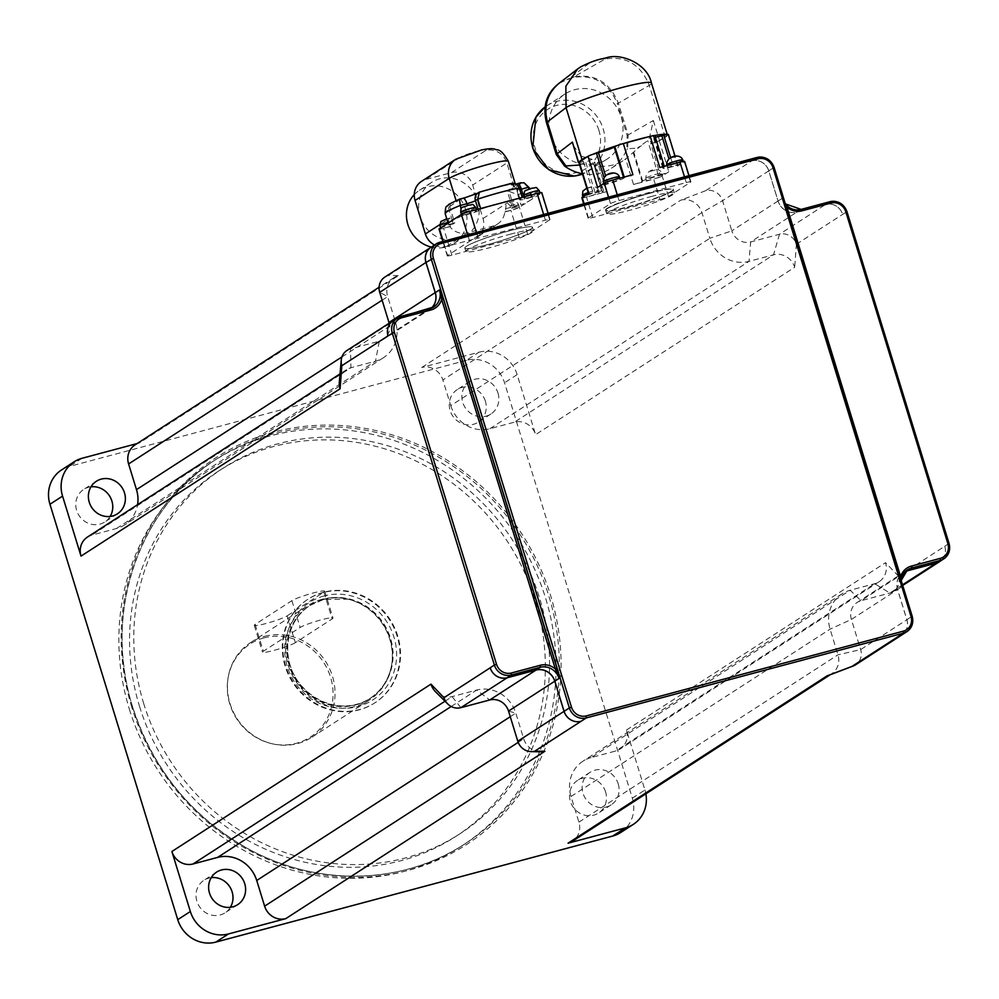 <?xml version="1.0" encoding="UTF-8"?>
<svg xmlns="http://www.w3.org/2000/svg" width="999" height="999" viewBox="0 0 999 999"><rect width="100%" height="100%" fill="white"/><g stroke="black" fill="none" stroke-linecap="round" stroke-linejoin="round"><path stroke-width="0.75" stroke-dasharray="5 3.75" d="M785.651 204.932L782.242 198.339L786.388 207.33M786.126 207.255L899.774 576.673L786.063 207.33L783.303 200.687L785.314 203.858M899.774 576.673L901.76 586.813L900.024 576.735M901.31 584.415L900.786 579.22M705.631 190.722L680.781 200.15A17.62 16.471 -122.9 0 1 701.947 212.625L709.839 238.299L731.83 230.856L722.564 200.699A14.098 13.174 -122.9 0 0 705.631 190.722L751.822 160.864A14.098 13.174 -122.9 0 1 768.743 170.841L778.046 201.049A15.684 14.66 57.1 0 0 796.877 212.15L825.736 204.433A14.098 13.174 -122.9 0 1 842.669 214.41L846.877 211.701A14.098 13.174 57.1 0 0 846.84 211.576M905.531 571.378A15.684 14.66 57.1 0 0 903.296 572.552A15.684 14.66 57.1 0 0 897.552 589.522L906.842 619.73A14.098 13.174 -122.9 0 1 901.685 635.002M431.156 247.178A14.098 13.174 -122.9 0 1 434.69 245.617L440.059 242.195M393.244 320.642A14.098 13.174 -122.9 0 1 396.765 319.081L425.636 311.363A15.684 14.66 57.1 0 0 429.558 309.628A15.684 14.66 57.1 0 0 431.543 308.067M898.538 576.211L885.551 562.662A17.62 16.471 -122.9 0 1 879.108 581.73A17.62 16.471 -122.9 0 1 874.699 583.691L850.161 590.247L861.038 600.724L889.859 593.031A14.098 13.174 -122.9 0 0 893.381 591.47A14.098 13.174 -122.9 0 0 898.538 576.211L944.767 546.278A14.098 13.174 -122.9 0 1 939.609 561.538M905.394 571.515A15.684 14.66 57.1 0 0 903.358 572.589A15.684 14.66 57.1 0 0 897.626 589.572L906.905 619.717A14.098 13.174 -122.9 0 1 902.284 634.615M944.779 546.341A14.098 13.174 -122.9 0 1 940.596 560.901M751.872 160.851A14.098 13.174 -122.9 0 1 768.805 170.829L778.084 200.974A15.684 14.66 57.1 0 0 796.915 212.075L825.723 204.383A14.098 13.174 -122.9 0 1 842.656 214.36L842.669 214.41M651.098 196.566A35.415 3.634 -17.1 0 1 674.387 192.969A35.415 3.634 -17.1 0 1 641.608 206.855A35.415 3.634 -17.1 0 1 606.693 213.798A35.415 3.634 -17.1 0 1 651.098 196.566M650.074 193.219A35.415 3.634 162.9 0 0 605.656 210.452A35.415 3.634 162.9 0 0 640.571 203.509A35.415 3.634 162.9 0 0 673.351 189.623A35.415 3.634 162.9 0 0 650.074 193.219M510.239 234.203A35.415 3.634 -17.1 0 1 533.528 230.619A35.415 3.634 -17.1 0 1 500.749 244.505A35.415 3.634 -17.1 0 1 465.834 251.448A35.415 3.634 -17.1 0 1 510.239 234.203M509.215 230.856A35.415 3.634 162.9 0 0 464.81 248.089A35.415 3.634 162.9 0 0 499.725 241.159A35.415 3.634 162.9 0 0 532.492 227.273A35.415 3.634 162.9 0 0 509.215 230.856A35.415 3.634 -17.1 0 1 532.492 227.273A35.415 3.634 -17.1 0 1 499.725 241.159A35.415 3.634 -17.1 0 1 464.81 248.089A35.415 3.634 162.9 0 0 499.712 241.121A35.415 3.634 162.9 0 0 532.492 227.235A35.415 3.634 162.9 0 0 509.203 230.819A35.415 3.634 162.9 0 0 464.797 248.064A35.415 3.634 -17.1 0 1 509.215 230.856M620.716 832.504A31.706 29.645 57.1 0 0 632.33 798.164L504.532 382.779A31.706 29.645 57.1 0 0 466.446 360.327L479.058 352.172L421.715 367.507A17.62 16.471 -122.9 0 1 442.869 379.97L450.774 405.644L709.839 238.299A32.592 30.47 57.1 0 0 748.988 261.363L773.526 254.807A17.62 16.471 -122.9 0 1 794.68 267.282L535.601 434.64A17.62 16.471 -122.9 0 0 514.448 422.165L773.526 254.807L779.482 234.253A14.098 13.174 -122.9 0 1 796.403 244.231L794.68 267.282M778.084 200.974L731.83 230.856A15.684 14.66 57.1 0 0 750.661 241.945L779.482 234.253L825.723 204.383M632.33 798.164L644.942 790.022L626.473 730.007A17.62 16.471 -122.9 0 1 620.029 749.088A17.62 16.471 -122.9 0 1 615.621 751.036L591.083 757.592L850.161 590.247A32.592 30.47 57.1 0 0 842.007 593.856A32.592 30.47 57.1 0 0 830.082 629.145L837.986 654.82A17.62 16.471 -122.9 0 1 831.53 673.888A17.62 16.471 -122.9 0 1 828.646 675.349M904.182 572.864L861.038 600.724A15.684 14.66 57.1 0 0 857.117 602.472A15.684 14.66 57.1 0 0 851.385 619.442L860.663 649.587A14.098 13.174 -122.9 0 1 855.494 664.859M540.409 751.81A17.62 16.471 -122.9 0 1 523.701 738.81L515.809 713.136A32.592 30.47 57.1 0 0 476.66 690.059L452.122 696.615A17.62 16.471 -122.9 0 1 435.664 691.92M431.668 246.853A14.098 13.174 -122.9 0 1 434.627 245.629L434.69 245.617M339.348 381.918A17.62 16.471 -122.9 0 1 346.541 369.692A17.62 16.471 -122.9 0 1 350.949 367.744L375.487 361.188A32.592 30.47 57.1 0 0 383.641 357.58A32.592 30.47 57.1 0 0 395.567 322.29L387.662 296.616A17.62 16.471 -122.9 0 1 394.118 277.535A17.62 16.471 -122.9 0 1 398.514 275.587L139.448 442.944A17.62 16.471 -122.9 0 0 135.04 444.892M384.865 277.073A14.098 13.174 -122.9 0 1 388.386 275.512L398.514 275.587M346.978 350.449A14.098 13.174 -122.9 0 1 350.512 348.888L379.32 341.196A15.684 14.66 57.1 0 0 383.241 339.46A15.684 14.66 57.1 0 0 389.185 323.189M394.255 319.98A14.098 13.174 -122.9 0 1 396.753 319.018L425.562 311.326A15.684 14.66 57.1 0 0 429.483 309.59A15.684 14.66 57.1 0 0 431.331 308.154M591.083 757.592A32.592 30.47 57.1 0 0 582.941 761.201A32.592 30.47 57.1 0 0 571.003 796.49L578.908 822.165A17.62 16.471 -122.9 0 1 572.464 841.245M87.475 537.05A17.62 16.471 -122.9 0 1 91.883 535.102L116.408 528.533A32.592 30.47 57.1 0 0 124.563 524.925A32.592 30.47 57.1 0 0 137.575 504.682M450.774 405.644A32.592 30.47 57.1 0 0 489.91 428.721L514.448 422.165M479.058 352.172A31.706 29.645 -122.9 0 1 517.145 374.625L535.601 434.64M497.989 393.032A19.381 18.119 -122.9 0 1 490.896 414.011A19.381 18.119 -122.9 0 1 465.159 407.567A19.381 18.119 -122.9 0 1 469.867 381.456A19.381 18.119 -122.9 0 1 497.989 393.032M137.088 443.568L139.448 442.944M644.942 790.022A31.706 29.645 -122.9 0 1 645.866 793.83M618.231 783.878A19.381 18.119 -122.9 0 1 611.138 804.857A19.381 18.119 -122.9 0 1 585.402 798.413A19.381 18.119 -122.9 0 1 590.109 772.302A19.381 18.119 -122.9 0 1 618.231 783.878M143.769 703.758A217.819 203.621 -122.9 0 1 223.476 467.907A217.819 203.621 -122.9 0 1 512.699 540.384A217.819 203.621 -122.9 0 1 459.852 833.84A217.819 203.621 -122.9 0 1 143.769 703.758M323.626 592.245A61.663 57.642 57.1 0 0 308.204 599.075A61.663 57.642 57.1 0 0 293.244 682.155A61.663 57.642 57.1 0 0 375.124 702.672A61.663 57.642 57.1 0 0 394.455 627.497A61.663 57.642 57.1 0 0 323.626 592.245M605.619 792.02A19.381 18.119 57.1 0 0 577.497 780.444A19.381 18.119 57.1 0 0 572.789 806.555A19.381 18.119 57.1 0 0 598.526 813.011A19.381 18.119 57.1 0 0 605.619 792.02M211.239 877.659A19.381 18.119 57.1 0 0 203.996 880.269A19.381 18.119 57.1 0 0 199.288 906.38A19.381 18.119 57.1 0 0 225.025 912.824A19.381 18.119 57.1 0 0 230.382 907.292M90.996 486.813A19.381 18.119 57.1 0 0 83.754 489.423A19.381 18.119 57.1 0 0 79.046 515.534A19.381 18.119 57.1 0 0 104.783 521.977A19.381 18.119 57.1 0 0 110.14 516.446M485.377 401.173A19.381 18.119 57.1 0 0 457.255 389.598A19.381 18.119 57.1 0 0 452.547 415.709A19.381 18.119 57.1 0 0 478.284 422.165A19.381 18.119 57.1 0 0 485.377 401.173M139.56 706.48A217.819 203.621 57.1 0 0 455.644 836.55A217.819 203.621 57.1 0 0 508.491 543.106A217.819 203.621 57.1 0 0 219.268 470.629A217.819 203.621 57.1 0 0 139.56 706.48M129.37 709.203A229.021 214.098 57.1 0 0 461.725 845.966A229.021 214.098 57.1 0 0 517.295 537.412A229.021 214.098 57.1 0 0 213.187 461.213A229.021 214.098 57.1 0 0 129.37 709.203M466.446 360.327L69.48 466.408A31.706 29.645 57.1 0 0 61.551 469.93M263.961 637.886A55.432 51.823 57.1 0 0 228.159 677.422A55.432 51.823 57.1 0 0 270.791 743.431A55.432 51.823 57.1 0 0 332.967 690.309A55.432 51.823 57.1 0 0 263.961 637.886M264.735 636.313A56.381 52.697 -122.9 0 1 329.495 668.543A56.381 52.697 -122.9 0 1 311.825 737.262A56.381 52.697 -122.9 0 1 271.691 743.656A56.381 52.697 -122.9 0 1 228.321 676.523A56.381 52.697 -122.9 0 1 250.637 642.557A56.381 52.697 -122.9 0 1 264.735 636.313M322.015 599.313A56.381 52.697 57.1 0 0 307.917 605.556A56.381 52.697 57.1 0 0 294.243 681.505A56.381 52.697 57.1 0 0 369.106 700.262A56.381 52.697 57.1 0 0 391.421 666.308A56.381 52.697 57.1 0 0 348.052 599.175A56.381 52.697 57.1 0 0 322.015 599.313M323.102 592.594A61.663 57.642 57.1 0 0 307.68 599.425A61.663 57.642 57.1 0 0 292.719 682.492A61.663 57.642 57.1 0 0 374.6 703.009A61.663 57.642 57.1 0 0 393.931 627.834A61.663 57.642 57.1 0 0 323.102 592.594M579.695 165.035L592.02 159.328L594.168 163.024L593.543 163.424C592.819 164.573 594.567 165.472 598.776 166.134A44.268 41.384 57.1 0 0 624.038 160.065A44.268 41.384 57.1 0 0 625.674 158.953L640.197 146.453L637.437 148.064L627.709 148.764L628.121 134.877L618.331 103.059C609.74 82.28 594.929 73.539 573.888 76.836L605.082 59.041C626.073 55.732 640.809 64.51 649.275 85.402L617.37 103.684L627.16 135.502L626.723 149.4A44.268 41.384 -122.9 0 1 611.425 168.207A44.268 41.384 -122.9 0 1 582.38 173.751M588.786 193.144A7.043 0.724 162.9 0 0 588.461 193.506A7.043 0.724 162.9 0 0 593.094 192.795L595.017 192.283A13.037 1.336 -17.1 0 1 603.583 190.959A13.037 1.336 -17.1 0 1 602.971 191.621L602.335 192.033L593.543 163.424L602.01 192.395A7.043 0.724 162.9 0 0 606.643 191.683L586.475 197.078A7.043 0.724 162.9 0 1 581.843 197.79M603.583 190.959L594.655 161.925L594.168 163.024L602.971 191.621M559.915 82.642L572.839 77.51C593.93 74.176 608.766 82.905 617.37 103.684M558.841 83.479L569.343 78.446M627.16 135.502L653.346 120.492L649.487 137.924L647.714 140.622L637.437 148.064M640.197 146.453L641.495 145.742M607.23 208.304A35.415 3.634 162.9 0 0 605.556 210.115A35.415 3.634 162.9 0 0 640.471 203.172A35.415 3.634 162.9 0 0 673.251 189.286A35.415 3.634 162.9 0 0 644.23 194.468A35.415 3.634 162.9 0 0 607.23 208.304M607.33 208.629A35.415 3.634 -17.1 0 1 644.33 194.805A35.415 3.634 -17.1 0 1 673.351 189.623A35.415 3.634 -17.1 0 1 640.571 203.509A35.415 3.634 -17.1 0 1 605.656 210.452A35.415 3.634 -17.1 0 1 607.33 208.629M558.316 149.95A38.761 36.226 57.1 0 0 607.067 159.116A38.761 36.226 57.1 0 0 616.47 106.893A38.761 36.226 57.1 0 0 565.009 94.006A38.761 36.226 57.1 0 0 558.316 149.95M659.989 199.538A7.043 0.724 162.9 0 0 668.493 196.466L690.559 182.218A7.043 0.724 162.9 0 0 690.896 181.855A7.043 0.724 162.9 0 0 686.263 182.567L619.03 200.537A7.043 0.724 162.9 0 0 610.526 203.596L588.461 217.857A7.043 0.724 162.9 0 0 588.124 218.219A7.043 0.724 162.9 0 0 592.757 217.507L659.989 199.538L653.696 179.108L633.528 184.49A7.043 0.724 162.9 0 0 642.032 181.431L642.669 181.019A13.037 1.336 -17.1 0 1 658.391 175.337L660.314 174.825L650.736 143.669A7.043 0.724 -17.1 0 0 659.24 140.609L667.407 135.327A45.804 4.695 -17.1 0 1 665.259 137.325L659.527 140.597A7.043 0.724 -17.1 0 1 651.223 143.544L649.487 137.924M665.259 137.325L649.275 85.402A45.804 4.695 -17.1 0 0 651.448 83.054M573.164 145.467L581.293 156.144L583.029 161.763A7.043 0.724 -17.1 0 1 578.945 162.587M581.293 156.144L592.02 159.328M583.029 161.763L583.503 161.638A7.043 0.724 -17.1 0 1 578.871 162.35M660.314 174.825A7.043 0.724 162.9 0 0 668.818 171.753L662.2 176.036A7.043 0.724 162.9 0 1 653.696 179.108M666.945 134.54A45.804 4.695 162.9 0 1 667.419 134.977A45.804 4.695 162.9 0 1 667.407 135.327L668.069 134.902A7.043 0.724 162.9 0 0 668.406 134.54M690.559 182.218L684.278 161.776L677.647 166.059A7.043 0.724 162.9 0 0 677.984 165.697A7.043 0.724 162.9 0 0 673.351 166.408L671.428 166.92A13.037 1.336 -17.1 0 1 662.861 168.244A13.037 1.336 -17.1 0 1 663.473 167.582L664.098 167.17A7.043 0.724 162.9 0 0 664.435 166.808A7.043 0.724 162.9 0 0 659.802 167.52M632.916 174.713A7.043 0.724 162.9 0 0 624.412 177.772L623.776 178.184A13.037 1.336 -17.1 0 1 608.041 183.866L606.118 184.378A7.043 0.724 162.9 0 0 597.614 187.45M625.349 143.019A45.804 4.695 162.9 0 0 617.032 145.592M654.857 135.652A7.043 0.724 -17.1 0 1 654.52 136.014L653.883 136.426A13.037 1.336 -17.1 0 0 653.271 137.088A13.037 1.336 -17.1 0 0 655.332 137.188M605.082 59.041A8.804 0.899 162.9 0 0 599.475 59.653A8.804 0.899 162.9 0 0 589.16 63.299L580.794 66.833M592.669 154.383A45.804 4.695 162.9 0 0 587.375 156.718M654.62 135.552A45.804 4.695 162.9 0 0 648.201 136.9M598.813 192.745A8.454 0.874 162.9 0 0 599.213 192.308A8.454 0.874 162.9 0 0 590.871 193.968A8.454 0.874 162.9 0 0 583.041 197.278A8.454 0.874 162.9 0 0 589.972 196.041A8.454 0.874 162.9 0 0 598.813 192.745M619.617 179.296A8.454 0.874 162.9 0 0 620.017 178.858A8.454 0.874 162.9 0 0 611.675 180.519A8.454 0.874 162.9 0 0 603.858 183.841A8.454 0.874 162.9 0 0 610.789 182.605A8.454 0.874 162.9 0 0 619.617 179.296M662.187 175.799A8.454 0.874 162.9 0 0 662.587 175.362A8.454 0.874 162.9 0 0 654.258 177.023A8.454 0.874 162.9 0 0 646.428 180.344A8.454 0.874 162.9 0 0 653.358 179.096A8.454 0.874 162.9 0 0 662.187 175.799M683.004 162.362A8.454 0.874 162.9 0 0 683.403 161.925A8.454 0.874 162.9 0 0 675.062 163.586A8.454 0.874 162.9 0 0 667.232 166.895A8.454 0.874 162.9 0 0 674.163 165.659A8.454 0.874 162.9 0 0 683.004 162.362M295.354 642.669A17.62 1.811 -17.1 0 1 276.96 649.55A17.62 1.811 -17.1 0 1 262.512 652.135A17.62 1.811 -17.1 0 1 263.349 651.236L300.137 627.472A17.62 1.811 -17.1 0 1 318.531 620.591A17.62 1.811 -17.1 0 1 332.979 618.006A17.62 1.811 -17.1 0 1 332.143 618.918L295.354 642.669L287.113 615.871A17.62 1.811 -17.1 0 1 268.706 622.752A17.62 1.811 -17.1 0 1 254.27 625.337A17.62 1.811 -17.1 0 1 255.107 624.425L291.883 600.674A17.62 1.811 -17.1 0 1 310.289 593.793A17.62 1.811 -17.1 0 1 324.737 591.208A17.62 1.811 -17.1 0 1 323.901 592.107L287.113 615.871M531.418 197.327L524.45 199.201A7.043 0.724 -17.1 0 1 519.817 199.912A7.043 0.724 -17.1 0 1 520.154 199.55L522.44 198.077A44.043 4.52 162.9 0 0 503.546 202.397A44.043 4.52 162.9 0 0 480.819 209.191L478.533 210.677A7.043 0.724 -17.1 0 1 470.029 213.736L463.061 215.597A44.043 4.52 162.9 0 0 450.387 221.578A44.043 4.52 162.9 0 0 448.314 223.826A44.043 4.52 162.9 0 0 448.626 224.176L445.529 214.136L448.326 207.555L449.7 206.556L454.757 222.989L453.359 223.901L452.535 221.216L449.7 218.232L448.563 218.968L448.738 223.851L450.611 226.186L449.8 226.711A17.62 16.471 57.1 0 0 467.557 232.842L493.169 225.999A17.62 16.471 57.1 0 0 497.577 224.038A17.62 16.471 57.1 0 0 504.745 212.025L505.556 211.501L506.181 203.571L507.317 202.834L510.152 205.819L510.976 208.504L513.948 207.18L509.065 191.321L517.844 194.805L520.929 204.857A44.043 4.52 162.9 0 0 530.419 200.187A44.043 4.52 162.9 0 0 532.504 197.927A44.043 4.52 162.9 0 0 531.418 197.327L528.883 189.086M513.948 207.18A7.043 0.724 162.9 0 0 520.929 204.857M509.065 191.321L507.33 191.159L508.379 190.097L514.06 186.426A31.706 3.259 162.9 0 0 515.559 184.803A31.706 3.259 162.9 0 0 514.872 184.39L515.859 184.103M448.626 224.176A7.043 0.724 162.9 0 0 453.209 223.414L454.757 222.989M449.7 206.556L456.443 201.835L456.081 200.649M477.784 193.144L478.771 192.782A31.706 3.259 162.9 0 1 508.029 184.952L514.622 184.403M512.387 207.592L507.33 191.159M504.745 212.025L510.889 210.389A7.043 0.724 162.9 0 0 519.393 207.317L541.458 193.057A7.043 0.724 162.9 0 0 541.795 192.695M530.132 197.215A7.93 0.812 162.9 0 0 540.084 193.356A7.93 0.812 162.9 0 0 532.267 194.917A7.93 0.812 162.9 0 0 524.925 198.027A7.93 0.812 162.9 0 0 530.132 197.215M522.44 198.077L522.227 197.402M480.819 209.191L480.619 208.516M463.061 215.597L461.026 209.016M450.761 205.507A37 3.796 162.9 0 1 459.615 199.188L462.774 198.351A14.098 1.449 -17.1 0 0 465.234 197.665A31.706 3.259 162.9 0 0 456.443 201.835M434.54 244.992A17.62 16.471 57.1 0 0 446.541 246.416L472.14 239.573A17.62 16.471 57.1 0 0 476.548 237.625A17.62 16.471 57.1 0 0 483.004 218.544L472.689 185.052A17.62 16.471 57.1 0 0 451.536 172.577L425.924 179.42A17.62 16.471 57.1 0 0 421.516 181.368M483.004 218.544L507.579 202.71M477.697 201.298A31.706 29.645 -122.9 0 1 466.083 235.627A31.706 29.645 -122.9 0 1 420.067 216.696A31.706 29.645 -122.9 0 1 431.668 182.355A31.706 29.645 -122.9 0 1 477.697 201.298M446.765 218.793L450.174 218.044L439.722 224.675M414.273 194.593A31.706 29.645 -122.9 0 1 419.48 190.235A31.706 29.645 -122.9 0 1 461.588 200.787A31.706 29.645 -122.9 0 1 453.896 243.506A31.706 29.645 -122.9 0 1 431.281 247.09M505.556 211.501A7.93 0.812 162.9 0 0 514.148 209.191A7.93 0.812 162.9 0 0 519.268 206.805A7.93 0.812 162.9 0 0 510.976 208.504M453.359 223.901A7.93 0.812 162.9 0 0 445.104 226.273A7.93 0.812 162.9 0 0 440.734 228.396A7.93 0.812 162.9 0 0 450.611 226.186M439.023 229.071A7.043 0.724 162.9 0 0 443.656 228.346L449.8 226.711M466.758 214.161A7.93 0.812 162.9 0 0 476.698 210.302A7.93 0.812 162.9 0 0 468.881 211.85A7.93 0.812 162.9 0 0 461.538 214.96A7.93 0.812 162.9 0 0 466.758 214.161M447.602 255.507A7.043 0.724 162.9 0 0 447.265 255.869A7.043 0.724 162.9 0 0 451.898 255.145L519.13 237.188A7.043 0.724 162.9 0 0 527.634 234.116L549.7 219.855A7.043 0.724 162.9 0 0 550.037 219.493A7.043 0.724 162.9 0 0 545.404 220.205L478.171 238.174A7.043 0.724 162.9 0 0 469.667 241.246L447.602 255.507L443.244 241.333M778.046 201.049L782.242 198.339A15.684 14.66 -122.9 0 0 785.401 204.146M768.743 170.841L774 167.445A14.098 13.174 57.1 0 0 773.963 167.333M906.842 619.73L912.062 616.221M897.552 589.522L901.76 586.813A15.684 14.66 -122.9 0 1 901.135 580.332M757.205 157.442A14.098 13.174 57.1 0 0 757.08 157.467L751.822 160.864M801.198 209.403L796.877 212.15M830.069 201.686A14.098 13.174 57.1 0 0 829.944 201.723L825.736 204.433M944.767 546.278L948.925 543.444M401.099 316.333L396.765 319.081M429.957 308.616A15.684 14.66 -122.9 0 1 429.832 308.654L425.636 311.363M489.91 428.721L748.988 261.363L750.661 241.945L796.915 212.075M768.805 170.829L722.564 200.699L701.947 212.625L442.869 379.97M578.908 822.165L837.986 654.82L860.663 649.587L906.905 619.717M571.003 796.49L830.082 629.145L851.385 619.442L897.626 589.572M902.522 584.84L889.859 593.031L874.699 583.691L615.621 751.036M445.005 701.223L452.122 696.615L460.876 707.667M451.211 706.493L476.66 690.059L489.697 699.974M510.264 716.708L515.809 713.136L508.528 711.076M517.794 741.221L523.701 738.81L518.194 742.357M388.386 275.512L434.627 245.629M382.118 300.2L387.662 296.616L379.707 292.332M341.933 356.93L395.567 322.29L388.973 322.477M116.408 528.533L375.487 361.188L379.32 341.196L425.562 311.326M396.753 319.018L350.512 348.888L350.949 367.744L91.883 535.102M796.403 244.231L842.656 214.36M626.473 730.007L885.551 562.662M421.715 367.507L680.781 200.15M132.63 707.092A229.021 214.098 57.1 0 0 464.985 843.868A229.021 214.098 57.1 0 0 520.554 535.314A229.021 214.098 57.1 0 0 216.446 459.103A229.021 214.098 57.1 0 0 132.63 707.092M131.768 707.167A230.432 215.422 -122.9 0 1 387.45 433.504A230.432 215.422 -122.9 0 1 504.195 812.974A230.432 215.422 -122.9 0 1 131.768 707.167M517.145 374.625L504.532 382.779M82.093 458.266L69.48 466.408M323.376 599.537A55.42 51.798 57.1 0 0 287.25 656.842A55.42 51.798 57.1 0 0 338.611 706.418A55.42 51.798 57.1 0 0 391.583 665.384A55.42 51.798 57.1 0 0 348.963 599.4A55.42 51.798 57.1 0 0 323.376 599.537M323.614 599.487A55.32 51.711 57.1 0 0 309.777 605.606A55.32 51.711 57.1 0 0 296.353 680.144A55.32 51.711 57.1 0 0 369.817 698.551A55.32 51.711 57.1 0 0 387.15 631.106A55.32 51.711 57.1 0 0 323.614 599.487M324.113 599.163A55.32 51.711 57.1 0 0 310.277 605.294A55.32 51.711 57.1 0 0 296.853 679.819A55.32 51.711 57.1 0 0 370.317 698.226A55.32 51.711 57.1 0 0 387.649 630.781A55.32 51.711 57.1 0 0 324.113 599.163M324.138 595.941A58.142 54.346 57.1 0 0 303.896 691.071A58.142 54.346 57.1 0 0 395.379 666.62A58.142 54.346 57.1 0 0 324.138 595.941M626.723 149.4L627.709 148.764M572.839 77.51L573.888 76.836M598.925 130.357A35.24 32.942 57.1 0 0 541.97 114.173A35.24 32.942 57.1 0 0 559.827 172.203A35.24 32.942 57.1 0 0 598.925 130.357M565.009 94.006L545.029 106.993A38.761 36.226 -122.9 0 1 546.928 105.682A38.761 36.226 -122.9 0 1 603.171 128.821A38.761 36.226 -122.9 0 1 588.985 170.792A38.761 36.226 -122.9 0 1 582.479 174.063L607.067 159.116M653.346 120.492L659.527 140.597M595.017 192.283L584.328 157.555M583.503 161.638L593.094 192.795M588.461 217.857L584.103 203.684M610.526 203.596L608.541 197.153M598.776 166.134L606.643 191.683M633.229 152.822L642.032 181.431M633.528 184.49L625.674 158.953M592.757 217.507L586.475 197.078M659.24 140.609L668.818 171.753M658.391 175.337L647.714 140.622M670.716 157.854L673.351 166.408M677.647 166.059L668.069 134.902M668.493 196.466L662.2 176.036M606.118 184.378L603.933 177.248M608.041 183.866L605.531 175.699M624.188 177.048L624.412 177.772M619.03 200.537L617.27 194.817M686.263 182.567L684.502 176.86M664.098 167.17L654.52 136.014M663.473 167.582L653.883 136.426M589.16 63.299L570.392 77.772M642.669 181.019L633.865 152.41M671.428 166.92L668.918 158.754M623.776 178.184L623.488 177.223M676.036 156.606L670.267 158.142L676.036 156.606M682.779 159.915A8.454 0.874 -17.1 0 1 682.379 160.352A8.454 0.874 -17.1 0 1 673.551 163.649A8.454 0.874 -17.1 0 1 666.62 164.885M612.649 173.551L606.893 175.087L612.649 173.551M619.405 176.848A8.454 0.874 -17.1 0 1 619.005 177.285A8.454 0.874 -17.1 0 1 610.164 180.594A8.454 0.874 -17.1 0 1 603.234 181.83M655.219 170.055L649.462 171.591L655.219 170.055M661.575 173.789A8.454 0.874 -17.1 0 1 652.734 177.098A8.454 0.874 -17.1 0 1 645.804 178.334A8.454 0.874 -17.1 0 1 653.633 175.012A8.454 0.874 -17.1 0 1 661.975 173.351A8.454 0.874 -17.1 0 1 661.575 173.789M591.845 186.988L586.076 188.524L591.845 186.988M588.186 192.62A8.454 0.874 -17.1 0 1 598.588 190.297A8.454 0.874 -17.1 0 1 598.189 190.734A8.454 0.874 -17.1 0 1 589.36 194.031A8.454 0.874 -17.1 0 1 582.429 195.267M255.107 624.425L263.349 651.236M291.883 600.674L300.137 627.472M323.901 592.107L332.143 618.918M529.408 187.874A44.043 4.52 -17.1 0 1 517.844 194.805M508.379 190.097A37 3.796 162.9 0 0 520.354 182.954L517.195 183.804A14.098 1.449 -17.1 0 1 514.872 184.39M448.326 207.555L453.209 223.414M508.029 184.952A14.098 1.449 -17.1 0 1 508.591 184.515L509.627 183.841A37 3.796 162.9 0 0 480.819 191.546L479.782 192.208A7.043 6.593 57.1 0 0 478.022 192.994L477.197 193.419M519.343 188.024L517.057 189.498A7.043 6.593 57.1 0 0 508.591 184.515M520.154 199.55L517.057 189.498A7.043 0.724 162.9 0 0 516.72 189.86A7.043 0.724 162.9 0 0 519.805 189.535M524.45 199.201L523.776 196.99M479.782 192.208A14.098 1.449 -17.1 0 1 478.771 192.782M478.533 210.677L478.084 209.203M470.029 213.736L467.457 205.394M493.169 225.999L472.14 239.573M514.06 186.426L506.855 162.987L472.689 185.052M446.541 246.416L467.557 232.842M451.536 172.577L485.689 150.512A17.62 16.471 -122.9 0 1 506.855 162.987A31.706 3.259 -17.1 0 0 508.354 161.351M485.689 150.512A14.098 1.449 162.9 0 0 477.085 151.211A14.098 1.449 162.9 0 0 460.077 157.355A17.62 16.471 57.1 0 0 455.681 159.303M460.077 157.355L425.924 179.42M510.152 205.819A7.93 0.812 -17.1 0 1 518.444 204.121A7.93 0.812 -17.1 0 1 513.823 206.331A7.93 0.812 -17.1 0 1 505.432 208.704M448.738 223.851A7.93 0.812 -17.1 0 1 439.91 225.724M447.877 222.427A7.93 0.812 -17.1 0 1 452.535 221.216M539.26 190.684A7.93 0.812 -17.1 0 1 529.308 194.543A7.93 0.812 -17.1 0 1 524.1 195.342M475.874 207.617A7.93 0.812 -17.1 0 1 465.934 211.476A7.93 0.812 -17.1 0 1 460.714 212.275M451.898 255.145L443.656 228.346M519.13 237.188L510.889 210.389M527.634 234.116L519.393 207.317M549.7 219.855L541.458 193.057M545.404 220.205L543.643 214.498M478.171 238.174L476.423 232.467M469.667 241.246L467.682 234.802M901.298 584.378L901.185 580.494M429.558 309.628L433.766 306.918M903.296 572.552L907.492 569.83M605.556 210.115L606.693 213.798M673.251 189.286L674.387 192.969M464.81 248.089L465.834 251.448M532.492 227.235L533.528 230.619M893.381 591.47L902.709 585.439M857.117 602.472L903.358 572.589M383.241 339.46L429.483 309.59M879.108 581.73L620.029 749.088M831.53 673.888L830.169 674.775M346.541 369.692L340.047 373.888M394.118 277.535L379.083 287.25M383.641 357.58L124.563 524.925M842.007 593.856L582.941 761.201M590.109 772.302L577.497 780.444M611.138 804.857L598.526 813.011M216.608 872.115L203.996 880.269M237.637 904.682L225.025 912.824M96.366 481.268L83.754 489.423M117.395 513.836L104.783 521.977M469.867 381.456L457.255 389.598M490.896 414.011L478.284 422.165M455.644 836.55L459.852 833.84M219.268 470.629L223.476 467.907M213.187 461.213L216.446 459.103C138.374 507.717 102.522 613.773 132.705 707.017C153.047 769.617 191.596 816.907 248.326 848.863C317.095 886.925 402.722 884.939 464.985 843.868L461.725 845.966M270.791 743.431L271.691 743.656M228.159 677.422L228.321 676.523M311.825 737.262L369.106 700.262M250.637 642.557L307.917 605.556M391.421 666.308L391.583 665.384C388.748 679.695 381.493 690.746 369.817 698.551L370.317 698.226C354.195 710.277 322.115 709.989 301.074 685.277C279.907 661.038 284.69 620.616 310.277 605.294L323.526 599.525L348.052 599.175M611.425 168.207L624.038 160.065M561.063 81.906L560.039 82.567M677.984 165.697L675.149 156.468M662.861 168.244L653.271 137.088M667.232 166.895L666.845 165.634M620.017 178.858L619.817 178.209M646.428 180.344L645.804 178.334C645.878 168.794 659.752 166.658 661.975 173.351L662.587 175.362M586.8 188.124L592.619 186.551L595.229 186.825L597.589 188.449L599.213 192.308M690.896 181.855L688.985 175.662M588.124 218.219L583.691 203.796M254.27 625.337L262.512 652.135M324.737 591.208L332.979 618.006M532.504 197.927L529.695 188.799M511.388 185.152C511.725 184.053 513.498 185.614 516.72 189.86L519.817 199.912M448.314 223.826L448.076 223.064M497.577 224.038L476.548 237.625M515.559 184.803L515.272 183.853M453.896 243.506L466.083 235.627M419.48 190.235L431.668 182.355M519.268 206.805L518.444 204.121C513.636 198.926 516.995 201.024 507.579 202.697M524.925 198.027L524.537 196.778M476.698 210.302L476.486 209.628M447.265 255.869L442.832 241.446M550.037 219.493L548.126 213.299"/><path stroke-width="1.5" d="M557.017 668.269L555.319 668.88L559.015 678.408L557.017 668.269L443.381 298.851L441.67 299.475L555.319 668.88A17.445 16.309 57.1 0 0 540.184 665.297L540.172 667.307A15.684 14.66 -122.9 0 1 559.015 678.408L554.807 681.131A15.684 14.66 57.1 0 0 535.976 670.029L507.105 677.747A14.098 13.174 -122.9 0 1 490.184 667.769L494.38 665.047A14.098 13.174 57.1 0 0 511.313 675.024L540.172 667.307L535.976 670.029M443.381 298.851L439.498 289.935L441.67 299.475A17.445 16.309 57.1 0 1 430.881 309.99L429.895 308.616L401.099 316.333M534.727 751.198L544.855 751.273A17.62 16.471 -122.9 0 1 540.409 751.81L531.168 751.623A14.098 13.174 -122.9 0 0 534.727 751.198L581.031 721.315A14.098 13.174 -122.9 0 1 564.098 711.338L554.807 681.131M431.543 308.067A15.684 14.66 57.1 0 0 435.289 292.645L425.999 262.437A14.098 13.174 -122.9 0 1 431.156 247.178A14.098 13.174 -122.9 0 1 431.668 246.853M786.388 207.33L785.651 204.932M900.024 576.735L900.636 576.598L786.987 207.193A17.445 16.309 57.1 0 0 802.122 210.777L801.073 209.44A15.684 14.66 -122.9 0 1 785.401 204.146M900.786 579.22L900.636 576.598A17.445 16.309 57.1 0 1 911.425 566.083L911.413 568.094L940.284 560.389A14.098 13.174 57.1 0 0 943.805 558.828A14.098 13.174 57.1 0 0 948.963 543.556L947.889 543.656A12.338 11.526 -122.9 0 1 940.296 558.366L940.284 560.389L936.075 563.099L907.217 570.816A15.684 14.66 57.1 0 0 905.531 571.378M758.116 158.804L757.142 157.442L436.413 243.781A14.098 13.174 57.1 0 1 439.935 242.22L440.984 243.556L758.116 158.804A12.338 11.526 -122.9 0 1 772.926 167.532L774.088 167.357L912.187 616.246C913.798 622.714 912.062 627.834 906.942 631.605L901.685 635.002A14.098 13.174 -122.9 0 1 898.163 636.563L903.421 633.166A14.098 13.174 57.1 0 0 906.942 631.605A14.098 13.174 57.1 0 0 912.099 616.346L911.026 616.433A12.338 11.526 -122.9 0 1 903.433 631.143L903.421 633.166L586.276 717.919L586.288 715.908A12.338 11.526 -122.9 0 1 571.478 707.167L569.355 707.941A14.098 13.174 57.1 0 0 586.276 717.919L581.031 721.315M388.087 335.901A14.098 13.174 -122.9 0 1 393.244 320.642L397.452 317.919A14.098 13.174 57.1 0 0 392.295 333.179L494.38 665.047L496.515 664.285L394.418 332.417L388.062 335.839A14.098 13.174 -122.9 0 1 393.219 320.579A14.098 13.174 -122.9 0 1 394.255 319.98M802.122 210.777L830.981 203.059A12.338 11.526 -122.9 0 1 845.791 211.788L846.952 211.613L949.05 543.468C950.673 549.937 948.925 555.057 943.805 558.828L939.609 561.538A14.098 13.174 -122.9 0 1 936.075 563.099M902.284 634.615A14.098 13.174 -122.9 0 1 901.747 634.977A14.098 13.174 -122.9 0 1 898.213 636.538L898.163 636.563M940.596 560.901A14.098 13.174 -122.9 0 1 939.622 561.6A14.098 13.174 -122.9 0 1 936.1 563.161L907.292 570.854A15.684 14.66 57.1 0 0 905.394 571.515M580.968 721.328A14.098 13.174 -122.9 0 1 564.048 711.35L554.77 681.206A15.684 14.66 57.1 0 0 535.939 670.104L507.13 677.797A14.098 13.174 -122.9 0 1 490.197 667.819L490.184 667.769M901.747 634.977L855.494 664.859A14.098 13.174 -122.9 0 1 853.183 666.021L828.646 675.349A17.62 16.471 -122.9 0 1 827.122 675.836L568.056 843.193A17.62 16.471 -122.9 0 0 572.464 841.245L830.169 674.775M853.183 666.021A14.098 13.174 -122.9 0 1 851.972 666.42L827.122 675.836M531.168 751.623A14.098 13.174 -122.9 0 1 517.794 741.221L508.528 711.076A15.684 14.66 57.1 0 0 489.697 699.974L460.876 707.667A14.098 13.174 -122.9 0 1 447.714 703.92L435.664 691.92A17.62 16.471 -122.9 0 1 430.969 684.14L171.89 851.498A17.62 16.471 -122.9 0 0 193.057 863.973L445.005 701.223M447.714 703.92A14.098 13.174 -122.9 0 1 443.956 697.689L430.969 684.14M389.185 323.189A15.684 14.66 57.1 0 0 388.973 322.477L379.707 292.332A14.098 13.174 -122.9 0 1 384.865 277.073L436.413 243.781A14.098 13.174 57.1 0 0 431.256 259.053L569.355 707.941L564.098 711.338M341.233 360.239A14.098 13.174 -122.9 0 0 341.82 365.709L340.097 388.773A17.62 16.471 -122.9 0 1 339.348 381.918L341.233 360.239A14.098 13.174 -122.9 0 1 346.978 350.449L393.219 320.579M431.331 308.154A15.684 14.66 57.1 0 0 435.227 292.607L425.949 262.462A14.098 13.174 -122.9 0 1 431.106 247.19M340.047 373.888L87.475 537.05A17.62 16.471 -122.9 0 0 81.019 556.118L62.562 496.116A31.706 29.645 -122.9 0 1 74.163 461.775L61.551 469.93A31.706 29.645 57.1 0 0 49.95 504.258L177.747 919.654A31.706 29.645 57.1 0 0 215.834 942.107L228.446 933.953L285.789 918.63A17.62 16.471 -122.9 0 1 264.623 906.155L256.731 880.481A32.592 30.47 57.1 0 0 217.582 857.417L193.057 863.973M137.575 504.682A32.592 30.47 57.1 0 0 136.488 489.635L128.596 463.961A17.62 16.471 -122.9 0 1 135.04 444.892L379.083 287.25M74.163 461.775A31.706 29.645 -122.9 0 1 82.093 458.266L137.088 443.568M124.488 492.844A19.381 18.119 -122.9 0 1 117.395 513.836A19.381 18.119 -122.9 0 1 91.658 507.38A19.381 18.119 -122.9 0 1 96.366 481.268A19.381 18.119 -122.9 0 1 124.488 492.844M645.866 793.83A31.706 29.645 -122.9 0 1 633.329 824.362A31.706 29.645 -122.9 0 1 625.399 827.871L568.056 843.193M230.382 907.292A19.381 18.119 57.1 0 0 232.118 891.845A19.381 18.119 57.1 0 0 211.239 877.659M244.73 883.69A19.381 18.119 -122.9 0 1 237.637 904.682A19.381 18.119 -122.9 0 1 211.9 898.226A19.381 18.119 -122.9 0 1 216.608 872.115A19.381 18.119 -122.9 0 1 244.73 883.69M110.14 516.446A19.381 18.119 57.1 0 0 111.876 500.998A19.381 18.119 57.1 0 0 90.996 486.813M215.834 942.107L612.787 836.013A31.706 29.645 57.1 0 0 620.716 832.504L633.329 824.362M228.446 933.953A31.706 29.645 -122.9 0 1 190.359 911.513L171.89 851.498M582.38 173.751A44.268 41.384 -122.9 0 1 564.522 166.021L579.695 165.035M565.496 165.384L557.217 153.834L547.427 122.003C543.406 106.319 547.202 93.481 558.841 83.479L577.597 69.006L565.871 86.189L566.046 107.642A45.804 4.695 -17.1 0 1 613.898 89.76A45.804 4.695 -17.1 0 1 651.448 83.054C647.327 63.149 620.429 53.034 606.818 57.68C600.024 59.441 595.604 59.391 580.794 66.833L577.597 69.006M564.522 166.021L556.256 154.458L546.465 122.627C542.27 105.769 546.765 92.445 559.915 82.642M578.945 162.587A7.043 0.724 -17.1 0 1 578.396 162.487A7.043 0.724 -17.1 0 1 578.571 162.225L572.39 142.133L578.396 162.487M588.423 193.381L578.871 162.35A7.043 0.724 -17.1 0 1 579.208 161.988L588.036 156.294L597.614 187.45L604.245 183.167A7.043 0.724 162.9 0 1 612.749 180.095L632.916 174.713L623.326 143.556A7.043 0.724 162.9 0 0 617.032 145.592A45.804 4.695 162.9 0 0 592.669 154.383A7.043 0.724 162.9 0 0 588.036 156.294M579.208 161.988L588.786 193.144L582.167 197.427A7.043 0.724 162.9 0 0 581.843 197.79L583.691 203.796M675.149 156.468L668.406 134.54A7.043 0.724 162.9 0 0 666.945 134.54A45.804 4.695 162.9 0 0 654.62 135.552A7.043 0.724 162.9 0 0 650.224 136.364L623.326 143.556M668.918 158.754L661.85 135.764L663.761 135.252A7.043 0.724 -17.1 0 1 666.945 134.54M592.669 154.383A7.043 0.724 -17.1 0 1 596.54 153.222L598.463 152.71A13.037 1.336 -17.1 0 0 614.198 147.028L614.822 146.628A7.043 0.724 -17.1 0 1 617.032 145.592M650.224 136.364L659.802 167.52L679.969 162.138A7.043 0.724 162.9 0 1 684.602 161.413L688.985 175.662M654.62 135.552A7.043 0.724 -17.1 0 1 654.857 135.652L664.285 166.321M546.465 122.627L566.046 107.642L582.017 159.565L578.571 162.225M661.85 135.764A13.037 1.336 -17.1 0 1 655.332 137.188M582.017 159.565A45.804 4.695 -17.1 0 1 587.375 156.718M625.349 143.019A45.804 4.695 -17.1 0 1 648.201 136.9M528.883 189.086L528.321 187.288A44.043 4.52 -17.1 0 1 529.408 187.874L529.695 188.799M520.354 182.954L524.038 182.755L528.321 187.288L521.353 189.148A7.043 0.724 162.9 0 1 519.805 189.535M461.026 209.016L459.365 199.213C442.457 207.23 451.136 203.659 447.127 206.119C445.904 205.956 445.267 208.504 445.217 213.786A44.043 4.52 -17.1 0 1 459.965 205.557L466.933 203.696A7.043 0.724 162.9 0 0 475.437 200.624L477.734 199.138A44.043 4.52 -17.1 0 1 519.343 188.024C517.332 183.953 514.098 182.555 509.627 183.841L479.433 192.083L477.734 199.138L480.619 208.516M465.234 197.665L477.784 193.144M548.126 213.299L541.795 192.695A7.043 0.724 162.9 0 0 537.162 193.406L469.93 211.376A7.043 0.724 162.9 0 0 461.426 214.448L439.36 228.709A7.043 0.724 162.9 0 0 439.023 229.071L442.832 241.446M522.227 197.402L519.343 188.024M415.072 200.449L449.225 178.384A17.62 16.471 57.1 0 1 455.681 159.303L421.516 181.368A17.62 16.471 57.1 0 0 415.072 200.449L425.374 233.941A17.62 16.471 57.1 0 0 434.54 244.992M431.281 247.09A31.706 29.645 -122.9 0 1 407.879 224.563A31.706 29.645 -122.9 0 1 414.273 194.593M425.999 262.437L433.379 258.279A12.338 11.526 -122.9 0 1 440.984 243.556M435.289 292.645L439.498 289.935A15.684 14.66 -122.9 0 1 433.766 306.918A15.684 14.66 -122.9 0 1 429.957 308.616M912.062 616.221L774.088 167.357C770.853 159.453 765.197 156.156 757.142 157.442L440.059 242.195M773.963 167.333A14.098 13.174 57.1 0 0 757.205 157.442M772.926 167.532L911.026 616.433M903.433 631.143L586.288 715.908M571.478 707.167L433.379 258.279M830.981 203.059L830.007 201.698L801.198 209.403M785.314 203.858L801.136 209.403L830.007 201.698C838.061 200.399 843.718 203.709 846.952 211.613L948.925 543.444M846.84 211.576A14.098 13.174 57.1 0 0 830.069 201.686M845.791 211.788L947.889 543.656M940.296 558.366L911.425 566.083M901.135 580.332A15.684 14.66 -122.9 0 1 907.492 569.83A15.684 14.66 -122.9 0 1 911.413 568.094L907.217 570.816M540.184 665.297L511.326 673.014L511.313 675.024L507.105 677.747M511.326 673.014A12.338 11.526 -122.9 0 1 496.515 664.285M394.418 332.417A12.338 11.526 -122.9 0 1 402.01 317.694L400.974 316.358A14.098 13.174 57.1 0 0 397.452 317.919L433.766 306.918M402.01 317.694L430.881 309.99M443.956 697.689L490.197 667.819M341.82 365.709L388.062 335.839M379.707 292.332L425.949 262.462M902.522 584.84L936.1 563.161M904.182 572.864L907.292 570.854M851.972 666.42L898.213 636.538M517.794 741.221L564.048 711.35M508.528 711.076L554.77 681.206M489.697 699.974L535.939 670.104M460.876 707.667L507.13 677.797M388.973 322.477L435.227 292.607M285.789 918.63L544.855 751.273M518.194 742.357L264.623 906.155M510.264 716.708L256.731 880.481M81.019 556.118L340.097 388.773M128.596 463.961L382.118 300.2M341.933 356.93L136.488 489.635M451.211 706.493L217.582 857.417M190.359 911.513L177.747 919.654M49.95 504.258L62.562 496.116M625.399 827.871L612.787 836.013M556.256 154.458L572.39 142.133M582.479 174.063A38.761 36.226 -122.9 0 1 540.234 161.626A38.761 36.226 -122.9 0 1 545.029 106.993L535.876 117.22L532.717 148.264L548.713 169.68L574.263 176.086L582.479 174.076M584.103 203.684L582.167 197.427M608.541 197.153L604.245 183.167M663.761 135.252L670.716 157.854M603.933 177.248L596.54 153.222M605.531 175.699L598.463 152.71M614.822 146.628L624.188 177.048M617.27 194.817L612.749 180.095M684.502 176.86L679.969 162.138M623.488 177.223L614.198 147.028M666.62 164.885A8.454 0.874 -17.1 0 1 674.45 161.576A8.454 0.874 -17.1 0 1 682.779 159.915C680.556 153.209 666.695 155.357 666.62 164.885L666.845 165.634M603.234 181.83A8.454 0.874 -17.1 0 1 611.063 178.509A8.454 0.874 -17.1 0 1 619.405 176.848C617.182 170.155 603.309 172.29 603.234 181.83L603.746 183.491M582.941 196.928L582.429 195.267A8.454 0.874 -17.1 0 1 588.186 192.62M517.195 183.804A7.043 2.398 75 0 1 517.432 183.691A7.043 2.398 75 0 1 521.353 189.148L523.776 196.99M479.433 192.083L478.022 192.994A7.043 6.593 57.1 0 0 475.437 200.624L478.084 209.203M462.774 198.351A7.043 2.398 75 0 1 463.012 198.239A7.043 2.398 75 0 1 466.933 203.696L467.457 205.394M456.081 200.649L449.225 178.384A31.706 3.259 -17.1 0 1 482.355 165.996A31.706 3.259 -17.1 0 1 508.354 161.351C500.012 146.741 497.19 150.899 494.88 149.126C491.958 148.351 487.4 148.664 481.218 150.062L455.681 159.303M439.722 224.675L425.374 233.941M440.584 227.909L439.91 225.724A7.93 0.812 -17.1 0 1 447.877 222.427M524.1 195.342A7.93 0.812 -17.1 0 1 531.443 192.233A7.93 0.812 -17.1 0 1 539.26 190.684C534.477 185.577 537.912 188.087 531.868 188.162C525.112 191.408 524.4 188.561 524.1 195.342L524.537 196.778M460.714 212.275A7.93 0.812 -17.1 0 1 468.056 209.166A7.93 0.812 -17.1 0 1 475.874 207.617C471.103 202.522 474.525 205.032 468.481 205.107C461.725 208.341 461.014 205.507 460.714 212.275L467.682 234.802M443.244 241.333L439.36 228.709M543.643 214.498L537.162 193.406M476.423 232.467L469.93 211.376M901.185 580.494L907.492 569.83M902.709 585.439L939.622 561.6M667.27 134.49L651.448 83.054M683.241 161.401L682.779 159.915M619.817 178.209L619.405 176.848M582.429 195.267L582.904 191.034L586.8 188.124M524.038 182.755L529.408 187.874M515.859 184.103L521.028 182.73M465.984 197.402L459.415 199.201M477.197 193.419L478.022 192.982M448.076 223.064L445.217 213.786M515.272 183.853L508.354 161.351M446.765 218.793L440.909 221.491L439.91 225.724M539.897 192.77L539.26 190.684M476.486 209.628L475.874 207.617"/></g></svg>
